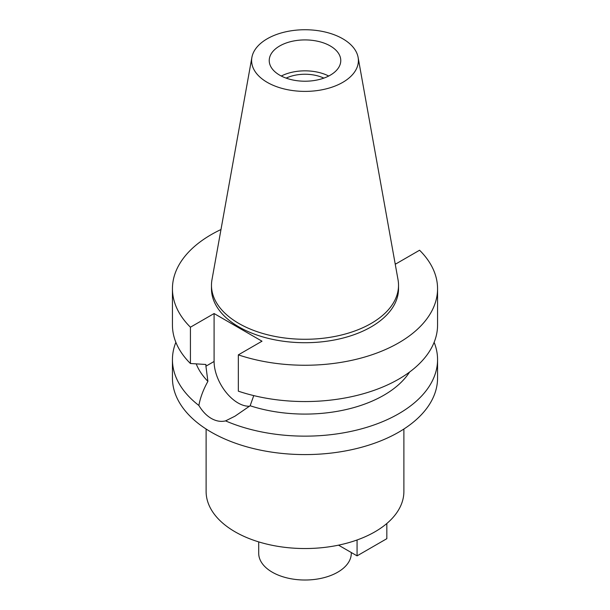 <?xml version="1.0" encoding="UTF-8"?>
<svg xmlns="http://www.w3.org/2000/svg" width="610" height="610" viewBox="0 0 610 610"><rect width="100%" height="100%" fill="white"/><g stroke="black" fill="none" stroke-linecap="round" stroke-linejoin="round"><path stroke-width="0.91" d="M267.249 38.773A53.39 30.828 180 0 1 322.858 31.514A53.39 30.828 180 0 1 358.108 57.386A53.39 30.828 180 0 1 342.751 82.365A53.39 30.828 180 0 1 282.049 88.397A53.39 30.828 180 0 1 251.892 57.386A53.39 30.828 180 0 1 267.249 38.773M279.708 45.963A35.769 20.648 0 0 0 269.231 60.565A35.769 20.648 0 0 0 291.313 79.651A35.769 20.648 0 0 0 330.292 75.167A35.769 20.648 0 0 0 340.769 60.565A35.769 20.648 0 0 0 318.687 41.488A35.769 20.648 0 0 0 279.708 45.963M358.108 57.386L398.025 279.715A93.528 54 180 0 1 398.528 285.282A93.528 54 180 0 1 371.132 323.46A93.528 54 180 0 1 269.208 335.172A93.528 54 180 0 1 211.472 285.282A93.528 54 180 0 1 211.975 279.715L251.892 57.386M211.472 285.282L211.472 288.721A93.528 54 0 0 0 269.208 338.603A93.528 54 0 0 0 371.132 326.899A93.528 54 0 0 0 398.528 288.721L398.528 285.282M395.105 263.428L395.905 263.894L419.573 250.23A132.561 76.532 180 0 1 437.561 288.721A132.561 76.532 180 0 1 398.734 342.835A132.561 76.532 180 0 1 238.335 354.867L262.003 341.204L214.095 313.54L190.427 327.204A132.561 76.532 180 0 1 172.439 288.721A132.561 76.532 180 0 1 211.266 234.598A132.561 76.532 180 0 1 220.988 229.52M196.229 363.895A111.516 64.385 0 0 0 207.903 381.364L205.921 366.198L214.095 361.471L214.095 313.54M172.439 288.721L172.439 325.023A132.561 76.532 0 0 0 190.427 363.507L205.921 364.483L205.921 366.198M190.427 327.204L190.427 363.507M249.574 406.207A33.878 19.558 60 0 1 238.045 402.966A33.878 19.558 60 0 1 214.095 361.471M437.561 288.721L437.561 325.023A132.561 76.532 0 0 1 398.734 379.138A132.561 76.532 0 0 1 238.335 391.17L238.335 354.867M175.871 342.317A132.561 76.532 180 0 0 172.439 359.618A132.561 76.532 180 0 0 198.875 405.475C202.36 411.3 206.485 415.616 211.266 418.422C216.1 421.167 220.866 421.99 225.57 420.885L234.957 416.195L250.146 405.757L253.76 395.6M250.146 405.757A111.516 64.385 0 0 0 383.858 395.227A111.516 64.385 0 0 0 409.584 372.039M198.875 405.475C200.271 397.705 203.282 389.668 207.903 381.364M172.439 359.618L172.439 378.055A132.561 76.532 0 0 0 254.271 448.762A132.561 76.532 0 0 0 398.734 432.17A132.561 76.532 0 0 0 437.561 378.055L437.561 359.618A132.561 76.532 180 0 1 398.734 413.733A132.561 76.532 180 0 1 225.57 420.885M434.129 342.317A132.561 76.532 180 0 1 437.561 359.618M206.111 429.013L206.111 491.439A98.889 57.096 0 0 0 267.157 544.189A98.889 57.096 0 0 0 374.929 531.813A98.889 57.096 0 0 0 403.889 491.439L403.889 429.013M258.709 541.893L258.709 553.285A46.291 26.726 0 0 0 287.287 577.983A46.291 26.726 0 0 0 337.734 572.188A46.291 26.726 0 0 0 351.291 553.285L351.291 552.523M323.864 78.118A29.875 17.248 0 0 0 286.136 78.118M281.286 76.029A35.769 20.648 180 0 1 328.714 76.029M386.831 523.502L386.831 538.683L357.071 555.862L338.527 545.157M357.071 539.98L357.071 555.862"/></g></svg>
